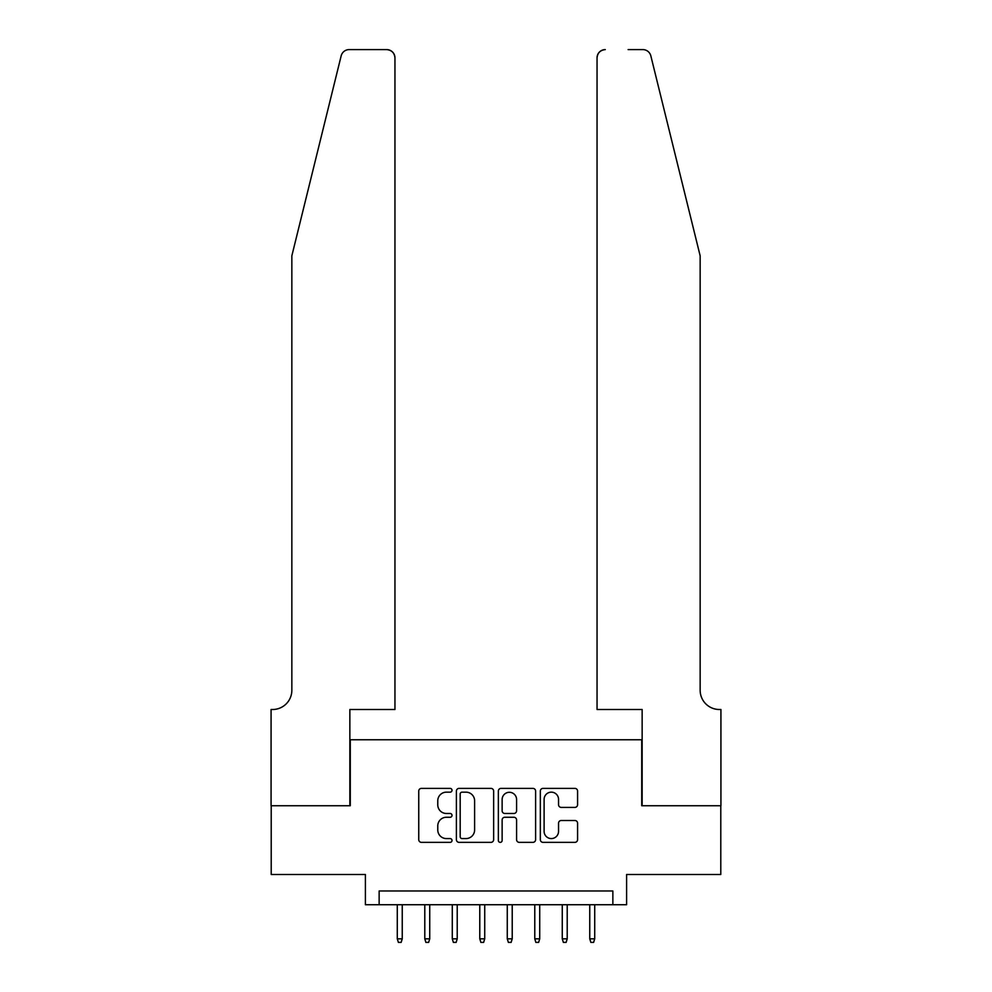 <?xml version="1.0" encoding="UTF-8"?>
<svg xmlns="http://www.w3.org/2000/svg" width="992" height="992" viewBox="0 0 992 992"><rect width="100%" height="100%" fill="white"/><g stroke="black" fill="none" stroke-linecap="round" stroke-linejoin="round"><path stroke-width="1.49" d="M452.005 790.264A1.885 1.885 0 0 0 450.12 788.38L421.439 788.38A2.703 2.703 0 0 0 418.748 791.083L418.748 839.654A2.703 2.703 0 0 0 421.439 842.357L450.12 842.357A1.885 1.885 0 0 0 452.005 840.472A1.885 1.885 0 0 0 450.12 838.575L446.412 838.575A8.63 8.63 0 0 1 437.77 829.944L437.77 825.89A8.63 8.63 0 0 1 446.412 817.259L450.12 817.259A1.885 1.885 0 0 0 452.005 815.362A1.885 1.885 0 0 0 450.12 813.477L446.412 813.477A8.63 8.63 0 0 1 437.77 804.847L437.77 800.792A8.63 8.63 0 0 1 446.412 792.162L450.12 792.162A1.885 1.885 0 0 0 452.005 790.264M574.876 807.401A2.703 2.703 0 0 0 577.58 804.71L577.58 791.083A2.703 2.703 0 0 0 574.876 788.38L543.033 788.38A2.703 2.703 0 0 0 540.33 791.083L540.33 839.654A2.703 2.703 0 0 0 543.033 842.357L574.876 842.357A2.703 2.703 0 0 0 577.58 839.654L577.58 823.199A2.703 2.703 0 0 0 574.876 820.496L561.249 820.496A2.703 2.703 0 0 0 558.546 823.199L558.546 831.358A7.217 7.217 0 0 1 551.329 838.575A7.217 7.217 0 0 1 544.112 831.358L544.112 799.378A7.217 7.217 0 0 1 551.329 792.162A7.217 7.217 0 0 1 558.546 799.378L558.546 804.71A2.703 2.703 0 0 0 561.249 807.401L574.876 807.401M612.858 904.729L626.609 904.729L626.609 874.485L720.787 874.485L720.787 805.74L641.725 805.74L641.725 739.759L350.275 739.759L350.275 805.74L271.213 805.74L271.213 874.485L365.391 874.485L365.391 904.729L612.858 904.729L612.858 890.977L379.142 890.977L379.142 904.729M493.644 791.083A2.703 2.703 0 0 0 490.941 788.38L459.098 788.38A2.703 2.703 0 0 0 456.394 791.083L456.394 839.654A2.703 2.703 0 0 0 459.098 842.357L490.941 842.357A2.703 2.703 0 0 0 493.644 839.654L493.644 791.083M501.059 788.38L532.902 788.38A2.703 2.703 0 0 1 535.606 791.083L535.606 839.654A2.703 2.703 0 0 1 532.902 842.357L519.275 842.357A2.703 2.703 0 0 1 516.584 839.654L516.584 819.95A2.703 2.703 0 0 0 513.881 817.259L504.841 817.259A2.703 2.703 0 0 0 502.138 819.95L502.138 840.472A1.885 1.885 0 0 1 500.253 842.357A1.885 1.885 0 0 1 498.356 840.472L498.356 791.083A2.703 2.703 0 0 1 501.059 788.38M462.061 792.162A1.885 1.885 0 0 0 460.176 794.046L460.176 836.69A1.885 1.885 0 0 0 462.061 838.575L465.98 838.575A8.63 8.63 0 0 0 474.61 829.944L474.61 800.792A8.63 8.63 0 0 0 465.98 792.162L462.061 792.162M516.584 799.515A7.217 7.217 0 0 0 509.355 792.298A7.217 7.217 0 0 0 502.138 799.515L502.138 810.774A2.703 2.703 0 0 0 504.841 813.477L513.881 813.477A2.703 2.703 0 0 0 516.584 810.774L516.584 799.515M402.244 938.829L401.14 942.4L398.387 942.4L397.284 938.829L402.244 938.829L402.244 904.729M397.284 938.829L397.284 904.729M341.161 55.874C343.257 51.348 343.257 51.348 341.161 55.874L291.846 255.824L291.846 690.258A19.245 19.245 0 0 1 272.589 709.503L271.076 709.503L271.076 805.74L349.854 805.74L349.854 709.503L394.952 709.503L394.952 57.846A8.246 8.246 0 0 0 386.706 49.6L349.172 49.6A8.246 8.246 0 0 0 341.161 55.874M363.878 49.6L386.706 49.6C391.679 50.121 394.432 52.874 394.952 57.846L394.952 709.503M291.846 690.258A19.245 19.245 0 0 1 272.589 709.503M685.038 194.506L650.839 55.874C648.743 51.348 648.743 51.348 650.839 55.874L700.154 255.824L700.154 690.258A19.245 19.245 0 0 0 719.411 709.503L720.924 709.503L720.924 805.74L642.146 805.74L642.146 709.503L597.048 709.503L597.048 57.846L597.048 709.503M628.122 49.6L642.828 49.6A8.246 8.246 0 0 1 650.839 55.874M605.294 49.6A8.246 8.246 0 0 0 597.048 57.846C597.568 52.874 600.321 50.121 605.294 49.6M700.154 690.258A19.245 19.245 0 0 0 719.411 709.503M429.734 938.829L428.631 942.4L425.89 942.4L424.787 938.829L429.734 938.829L429.734 904.729M424.787 938.829L424.787 904.729M457.225 938.829L456.134 942.4L453.381 942.4L452.278 938.829L457.225 938.829L457.225 904.729M452.278 938.829L452.278 904.729M484.728 938.829L483.625 942.4L480.872 942.4L479.781 938.829L484.728 938.829L484.728 904.729M479.781 938.829L479.781 904.729M512.219 938.829L511.128 942.4L508.375 942.4L507.272 938.829L512.219 938.829L512.219 904.729M507.272 938.829L507.272 904.729M539.722 938.829L538.619 942.4L535.866 942.4L534.775 938.829L539.722 938.829L539.722 904.729M534.775 938.829L534.775 904.729M567.213 938.829L566.11 942.4L563.369 942.4L562.266 938.829L567.213 938.829L567.213 904.729M562.266 938.829L562.266 904.729M594.716 938.829L593.613 942.4L590.86 942.4L589.756 938.829L594.716 938.829L594.716 904.729M589.756 938.829L589.756 904.729"/></g></svg>

